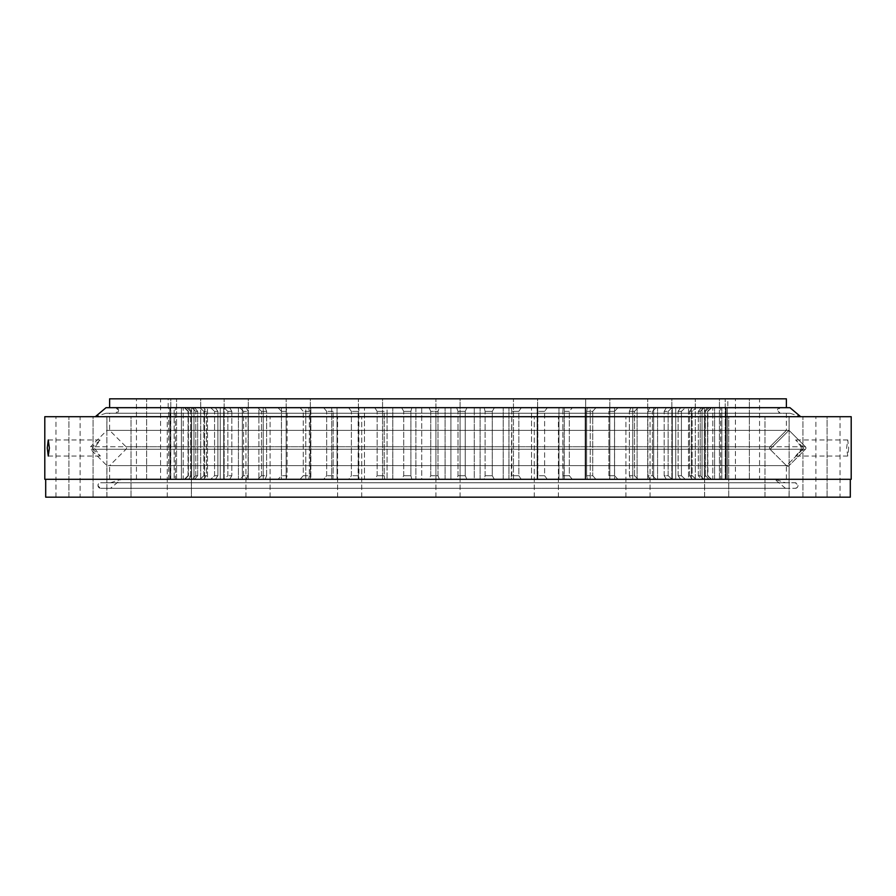 <?xml version="1.0" encoding="UTF-8"?>
<svg xmlns="http://www.w3.org/2000/svg" width="896" height="896" viewBox="0 0 896 896"><rect width="100%" height="100%" fill="white"/><g stroke="black" fill="none" stroke-linecap="round" stroke-linejoin="round"><path stroke-width="0.67" stroke-dasharray="4.48 3.36" d="M780.214 407.68L115.786 407.68A2.766 2.766 0 0 1 118.552 410.446A2.766 2.766 0 0 1 115.786 413.224L780.214 413.224L106.042 413.224L780.214 413.224L115.786 413.224L118.552 410.446L115.786 407.68L780.214 407.68A2.766 2.766 0 0 0 777.448 410.446A2.766 2.766 0 0 0 780.214 413.224L777.448 410.446L780.214 407.68L115.786 407.68L780.214 407.68M801.248 446.734L801.248 449.266L795.648 456.042L803.846 448L795.648 439.958L801.248 446.734L90.574 446.734L106.938 430.371L106.938 416.707L789.062 416.707L789.062 430.371L106.938 430.371L789.062 430.371L805.426 446.734L788.984 430.304L770.022 449.266L125.978 449.266L770.022 449.266L788.984 430.304A1.792 1.792 0 0 0 786.464 430.304L770.022 446.734A1.792 1.792 0 0 0 770.022 449.266A1.792 1.792 0 0 1 770.022 446.734L125.978 446.734A1.792 1.792 0 0 1 125.978 449.266L109.614 465.629L786.386 465.629L109.614 465.629L109.614 479.293L786.386 479.293L109.614 479.293M727.362 479.293L727.362 407.77L711.592 407.77L707.582 411.342L707.963 475.72L711.054 479.293L727.362 479.293L727.384 407.77L711.054 407.77L707.582 411.342L707.582 475.72L707.963 411.342L711.592 407.77L707.582 411.342L707.582 475.72L711.054 479.293L726.141 479.293L711.054 479.293L707.582 475.72L711.592 479.293L727.384 479.293L727.362 407.77M727.821 407.77L168.179 407.77L727.821 407.77L727.821 398.832L168.179 398.832L727.821 398.832M168.179 407.77L168.179 398.832M749.358 479.293L749.358 398.832L725.222 398.832L749.358 398.832L725.222 398.832L749.358 398.832L749.358 479.293L725.222 479.293L725.222 398.832L725.222 479.293L749.358 479.293M719.443 479.293L719.443 398.832L695.296 398.832L719.443 398.832L695.296 398.832L719.443 398.832L719.443 479.293L695.296 479.293L695.296 398.832L695.296 479.293L719.443 479.293M671.843 479.293L671.843 398.832L647.707 398.832L671.843 398.832L647.707 398.832L671.843 398.832L671.843 479.293L647.707 479.293L647.707 398.832L647.707 479.293L671.843 479.293M609.818 479.293L609.818 398.832L585.682 398.832L609.818 398.832L585.682 398.832L609.818 398.832L609.818 479.293L587.306 479.293L595.918 479.293L592.726 475.72L592.726 411.342L586.634 411.342L592.726 411.342L592.726 475.72L586.634 475.72L592.726 475.72L595.918 479.293L617.938 479.293L609.952 479.293L608.888 475.72L614.533 475.72L614.533 411.342L608.888 411.342L614.533 411.342L614.533 475.72L608.888 475.72L608.888 411.342L608.888 475.72L609.952 479.293L614.578 479.293L585.682 479.293L585.682 398.832L585.682 479.293L609.818 479.293L585.682 479.293L609.818 479.293L609.84 407.77L595.918 407.77L592.726 411.342L595.918 407.77L587.306 407.77L586.634 411.342L586.634 475.72L586.634 411.342L587.306 407.77L614.578 407.77L609.84 407.77L609.84 479.293M537.589 479.293L537.589 398.832L513.442 398.832L537.589 398.832L513.442 398.832L537.589 398.832L537.589 479.293L513.442 479.293L513.442 398.832L513.442 479.293L537.589 479.293M460.074 479.293L460.074 398.832L435.926 398.832L460.074 398.832L435.926 398.832L460.074 398.832L460.074 479.293L435.926 479.293L435.926 398.832L435.926 479.293L460.074 479.293M382.558 479.293L382.558 398.832L358.411 398.832L382.558 398.832L358.411 398.832L382.558 398.832L382.558 479.293L358.411 479.293L358.411 398.832L358.411 479.293L382.558 479.293M310.318 479.293L310.318 398.832L286.182 398.832L310.318 398.832L286.182 398.832L310.318 398.832L310.318 479.293L286.182 479.293L286.182 398.832L286.182 479.293L310.318 479.293M248.293 479.293L248.293 398.832L224.157 398.832L248.293 398.832L224.157 398.832L248.293 398.832L248.293 479.293L224.157 479.293L224.157 398.832L224.157 479.293L248.293 479.293M200.704 479.293L200.704 398.832L176.557 398.832L200.704 398.832L176.557 398.832L200.704 398.832L200.704 479.293L176.557 479.293L176.557 398.832L176.557 479.293L200.704 479.293M170.778 479.293L170.778 398.832L146.642 398.832L170.778 398.832L146.642 398.832L170.778 398.832L170.778 479.293L146.642 479.293L146.642 398.832L146.642 479.293L170.778 479.293M160.574 479.293L136.438 479.293L160.574 479.293L160.574 398.832L136.438 398.832L160.574 398.832M136.438 479.293L136.438 398.832M759.562 479.293L735.426 479.293L759.562 479.293L759.562 398.832L735.426 398.832L759.562 398.832M735.426 479.293L735.426 398.832M786.386 413.224L786.386 430.371L109.614 430.371L786.386 430.371L770.022 446.734L125.978 446.734L109.614 430.371L109.614 413.224L786.386 413.224L109.614 413.224M789.062 482.776L106.938 482.776L789.062 482.776L789.062 465.629L805.426 449.266A1.792 1.792 0 0 0 805.426 446.734L786.464 465.696L770.022 449.266L786.386 465.629L786.386 479.293M786.386 407.68L109.614 407.68L786.386 407.68M786.386 398.832L109.614 398.832M465.237 411.342L457.99 411.342L465.237 411.342L465.237 475.72L457.99 475.72L465.237 475.72L465.237 411.342L466.928 407.77L465.237 411.342M457.99 475.72L457.99 411.342L457.99 475.72L456.669 479.293L466.928 479.293L456.669 479.293L457.99 475.72M492.285 411.342L485.106 411.342L492.285 411.342L492.285 475.72L485.106 475.72L492.285 475.72L492.285 411.342L494.323 407.77L492.285 411.342M485.106 475.72L485.106 411.342L485.106 475.72L484.176 479.293L494.323 479.293L484.176 479.293L485.106 475.72M518.84 411.342L511.818 411.342L518.84 411.342L518.84 475.72L511.818 475.72L518.84 475.72L518.84 411.342L521.214 407.77L518.84 411.342M511.818 475.72L511.818 411.342L511.28 479.293L521.214 479.293L511.28 479.293L511.818 475.72M544.611 411.342L537.835 411.342L544.611 411.342L544.611 475.72L537.835 475.72L544.611 475.72L544.611 411.342L547.299 407.77L544.611 411.342M537.835 475.72L537.835 411.342L537.701 479.293L547.299 479.293L537.701 479.293L537.835 475.72M569.33 411.342L562.856 411.342L569.33 411.342L569.33 475.72L562.856 475.72L569.33 475.72L569.33 411.342L572.286 407.77L569.33 411.342M562.856 475.72L562.856 411.342L563.125 479.293L572.286 479.293L563.125 479.293L562.856 475.72M681.43 411.342L678.126 411.342L681.43 411.342L681.43 475.72L678.126 475.72L681.43 475.72L681.43 411.342L685.283 407.77L681.43 411.342M678.126 475.72L678.126 411.342L678.126 475.72L680.613 479.293L685.283 479.293L680.613 479.293L678.126 475.72M664.182 475.72L664.182 411.342L668.147 411.342L664.182 411.342L664.182 475.72L668.147 475.72L668.147 411.342L668.147 475.72L664.182 475.72L666.344 479.293L671.944 479.293L666.344 479.293L664.182 475.72M634.514 411.342L629.373 411.342L634.514 411.342L634.514 475.72L629.373 475.72L634.514 475.72L634.514 411.342L638.086 407.77L634.514 411.342M629.373 475.72L629.373 411.342L629.373 475.72L630.818 479.293L638.086 479.293L630.818 479.293L629.373 475.72M647.875 475.72L647.875 411.342L652.445 411.342L647.875 411.342L647.875 475.72L652.445 475.72L652.445 411.342L652.445 475.72L647.875 475.72L649.69 479.293L656.152 479.293L649.69 479.293L647.875 475.72M692.16 411.342L689.55 411.342L692.16 411.342L692.16 475.72L689.55 475.72L692.16 475.72L692.16 411.342L696.013 407.77L692.16 411.342M689.55 475.72L689.55 411.342L689.55 475.72L692.328 479.293L696.013 479.293L692.328 479.293L689.55 475.72M700.213 411.342L698.331 411.342L700.213 411.342L700.213 475.72L698.331 475.72L700.213 475.72L700.213 411.342L704.032 407.77L700.213 411.342M698.331 475.72L698.331 411.342L698.331 475.72L701.366 479.293L704.032 479.293L701.366 479.293L698.331 475.72M705.499 411.342L704.357 411.342L705.499 411.342L705.499 475.72L704.357 475.72L705.499 475.72L705.499 411.342L709.24 407.77L705.499 411.342M704.357 475.72L704.357 411.342L704.357 475.72L707.638 479.293L709.24 479.293L707.638 479.293L704.357 475.72M188.418 411.342L188.418 475.72L188.418 411.342L184.946 407.77L188.418 411.342M188.037 475.72L188.037 411.342L188.037 475.72L184.408 479.293L188.037 475.72M191.643 411.342L190.501 411.342L191.643 411.342L191.643 475.72L190.501 475.72L191.643 475.72L191.643 411.342L188.362 407.77L191.643 411.342M190.501 475.72L190.501 411.342L190.501 475.72L186.76 479.293L188.362 479.293L186.76 479.293L190.501 475.72M197.669 411.342L195.787 411.342L197.669 411.342L197.669 475.72L195.787 475.72L197.669 475.72L197.669 411.342L194.634 407.77L197.669 411.342M195.787 475.72L195.787 411.342L195.787 475.72L191.968 479.293L194.634 479.293L191.968 479.293L195.787 475.72M206.45 411.342L203.84 411.342L206.45 411.342L206.45 475.72L203.84 475.72L206.45 475.72L206.45 411.342L203.672 407.77L206.45 411.342M203.84 475.72L203.84 411.342L203.84 475.72L199.987 479.293L203.672 479.293L199.987 479.293L203.84 475.72M217.874 411.342L214.57 411.342L217.874 411.342L217.874 475.72L214.57 475.72L217.874 475.72L217.874 411.342L215.387 407.77L217.874 411.342M214.57 475.72L214.57 411.342L214.57 475.72L210.717 479.293L215.387 479.293L210.717 479.293L214.57 475.72M231.818 411.342L227.853 411.342L231.818 411.342L231.818 475.72L227.853 475.72L231.818 475.72L231.818 411.342L229.656 407.77L231.818 411.342M227.853 475.72L227.853 411.342L227.853 475.72L224.056 479.293L229.656 479.293L224.056 479.293L227.853 475.72M266.627 411.342L261.486 411.342L266.627 411.342L266.627 475.72L261.486 475.72L266.627 475.72L266.627 411.342L265.182 407.77L266.627 411.342M261.486 475.72L261.486 411.342L261.486 475.72L257.914 479.293L265.182 479.293L257.914 479.293L261.486 475.72M243.555 475.72L243.555 411.342L248.125 411.342L243.555 411.342L243.555 475.72L248.125 475.72L248.125 411.342L248.125 475.72L243.555 475.72L239.848 479.293L246.31 479.293L239.848 479.293L243.555 475.72M309.366 411.342L303.274 411.342L309.366 411.342L309.366 475.72L309.366 411.342L308.694 407.77L309.366 411.342M303.274 475.72L309.366 475.72L303.274 475.72L303.274 411.342L303.274 475.72L300.082 479.293L308.694 479.293L300.082 479.293L303.274 475.72M281.467 475.72L281.467 411.342L287.112 411.342L281.467 411.342L281.467 475.72L287.112 475.72L287.112 411.342L287.112 475.72L281.467 475.72L278.062 479.293L286.048 479.293L278.062 479.293L281.467 475.72M333.144 411.342L326.67 411.342L333.144 411.342L333.144 475.72L326.67 475.72L333.144 475.72L333.144 411.342M326.67 475.72L326.67 411.342L326.67 475.72L323.714 479.293L332.875 479.293L323.714 479.293L326.67 475.72M358.165 411.342L351.389 411.342L358.165 411.342L358.165 475.72L351.389 475.72L358.165 475.72L358.165 411.342M351.389 475.72L351.389 411.342L351.389 475.72L348.701 479.293L358.299 479.293L348.701 479.293L351.389 475.72M384.182 411.342L377.16 411.342L384.182 411.342L384.182 475.72L377.16 475.72L384.182 475.72L384.182 411.342M377.16 475.72L377.16 411.342L377.16 475.72L374.786 479.293L384.72 479.293L374.786 479.293L377.16 475.72M410.894 411.342L403.715 411.342L410.894 411.342L410.894 475.72L403.715 475.72L410.894 475.72L410.894 411.342L411.824 407.77L410.894 411.342M403.715 475.72L403.715 411.342L403.715 475.72L401.677 479.293L411.824 479.293L401.677 479.293L403.715 475.72M430.763 475.72L430.763 411.342L438.01 411.342L430.763 411.342L430.763 475.72L438.01 475.72L438.01 411.342L438.01 475.72L430.763 475.72L429.072 479.293L439.331 479.293L429.072 479.293L430.763 475.72M465.237 475.72L466.928 479.293L465.237 475.72M492.285 475.72L494.323 479.293L492.285 475.72M518.84 475.72L521.214 479.293L518.84 475.72M544.611 475.72L547.299 479.293L544.611 475.72M569.33 475.72L572.286 479.293L569.33 475.72M586.634 475.72L587.306 479.293L586.634 475.72M614.533 475.72L617.938 479.293L614.533 475.72M681.43 475.72L685.283 479.293L681.43 475.72M668.147 475.72L671.944 479.293L668.147 475.72M634.514 475.72L638.086 479.293L634.514 475.72M652.445 475.72L656.152 479.293L652.445 475.72M692.16 475.72L696.013 479.293L692.16 475.72M700.213 475.72L704.032 479.293L700.213 475.72M705.499 475.72L709.24 479.293L705.499 475.72M188.418 475.72L184.946 479.293L188.418 475.72M191.643 475.72L188.362 479.293L191.643 475.72M197.669 475.72L194.634 479.293L197.669 475.72M206.45 475.72L203.672 479.293L206.45 475.72M217.874 475.72L215.387 479.293L217.874 475.72M231.818 475.72L229.656 479.293L231.818 475.72M266.627 475.72L265.182 479.293L266.627 475.72M248.125 475.72L246.31 479.293L248.125 475.72M309.366 475.72L308.694 479.293L309.366 475.72M287.112 475.72L286.048 479.293L287.112 475.72M333.144 475.72L332.875 479.293L333.144 475.72M358.165 475.72L358.299 479.293L358.165 475.72M384.182 475.72L384.72 479.293L384.182 475.72M410.894 475.72L411.824 479.293L410.894 475.72M438.01 475.72L439.331 479.293L438.01 475.72M456.669 407.77L457.99 411.342L456.669 407.77L466.928 407.77L439.331 407.77L438.01 411.342L439.331 407.77L429.072 407.77L430.763 411.342L429.072 407.77L456.669 407.77M484.176 407.77L485.106 411.342L484.176 407.77L494.323 407.77L466.928 407.77L484.176 407.77M511.28 407.77L511.818 411.342L511.28 407.77L521.214 407.77L494.323 407.77L511.28 407.77M537.701 407.77L537.835 411.342L537.701 407.77L547.299 407.77L521.214 407.77L537.701 407.77M563.125 407.77L562.856 411.342L563.125 407.77L572.286 407.77L547.299 407.77L563.125 407.77M617.938 407.77L614.533 411.342L617.938 407.77L609.952 407.77L608.888 411.342L609.952 407.77L637.101 407.77L617.938 407.77M680.613 407.77L678.126 411.342L680.613 407.77L691.398 407.77L671.944 407.77L668.147 411.342L671.944 407.77L666.344 407.77L664.182 411.342L666.344 407.77L680.613 407.77M630.818 407.77L629.373 411.342L630.818 407.77L638.086 407.77L630.818 407.77M649.69 407.77L647.875 411.342L649.69 407.77L656.152 407.77L652.445 411.342L656.152 407.77L649.69 407.77L657.563 407.77L638.086 407.77L649.69 407.77M692.328 407.77L689.55 411.342L692.328 407.77L704.402 407.77L692.328 407.77M701.366 407.77L698.331 411.342L701.366 407.77L714.594 407.77L701.366 407.77M707.638 407.77L704.357 411.342L707.638 407.77L721.862 407.77L707.638 407.77M184.408 407.77L188.037 411.342L184.946 407.77L168.616 407.77L184.408 407.77M186.76 407.77L190.501 411.342L186.76 407.77L188.362 407.77L169.859 407.77L186.76 407.77M191.968 407.77L195.787 411.342L191.968 407.77L194.634 407.77L174.138 407.77L191.968 407.77M199.987 407.77L203.84 411.342L199.987 407.77L203.672 407.77L181.406 407.77L199.987 407.77M210.717 407.77L214.57 411.342L210.717 407.77L215.387 407.77L191.598 407.77L210.717 407.77M224.056 407.77L227.853 411.342L224.056 407.77L229.656 407.77L204.602 407.77L224.056 407.77M257.914 407.77L261.486 411.342L257.914 407.77L265.182 407.77L238.437 407.77L257.914 407.77M239.848 407.77L243.555 411.342L239.848 407.77L246.31 407.77L248.125 411.342L246.31 407.77L220.27 407.77L239.848 407.77M300.082 407.77L303.274 411.342L300.082 407.77L308.694 407.77L281.422 407.77L300.082 407.77M278.062 407.77L281.467 411.342L278.062 407.77L286.048 407.77L287.112 411.342L286.048 407.77L258.899 407.77L278.062 407.77M323.714 407.77L326.67 411.342L323.714 407.77L332.875 407.77L305.782 407.77L323.714 407.77M348.701 407.77L351.389 411.342L348.701 407.77L358.299 407.77L331.699 407.77L348.701 407.77M374.786 407.77L377.16 411.342L374.786 407.77L384.72 407.77L358.893 407.77L374.786 407.77M401.677 407.77L403.715 411.342L401.677 407.77L411.824 407.77L387.05 407.77L401.677 407.77M450.923 479.293L439.331 479.293L456.669 479.293L450.923 479.293L450.923 407.77L450.923 479.293M421.714 479.293L411.824 479.293L421.714 479.293L421.714 407.77L429.072 407.77L415.89 407.77L421.714 407.77L421.714 479.293M392.784 479.293L401.677 479.293L384.72 479.293L392.784 479.293L392.784 407.77L392.784 479.293M364.459 479.293L374.786 479.293L358.299 479.293L364.459 479.293L364.459 407.77L364.459 479.293M337.042 479.293L348.701 479.293L331.699 479.293L337.042 479.293L337.042 407.77L337.042 479.293M310.856 479.293L323.714 479.293L305.782 479.293L310.856 479.293L310.856 407.77L310.856 479.293M286.16 479.293L300.082 479.293L281.422 479.293L286.16 479.293L286.16 407.77L286.16 479.293M263.245 479.293L278.062 479.293L258.899 479.293L265.182 479.293L258.899 479.293L263.245 479.293L263.245 407.77L263.245 479.293M242.346 479.293L257.914 479.293L238.437 479.293L246.31 479.293L238.437 479.293L242.346 479.293L242.346 407.77L242.346 479.293M223.709 479.293L239.848 479.293L220.27 479.293L229.656 479.293L220.27 479.293L223.709 479.293L223.709 407.77L223.709 479.293M207.525 479.293L224.056 479.293L204.602 479.293L215.387 479.293L204.602 479.293L207.525 479.293L207.525 407.77L207.525 479.293M193.984 479.293L210.717 479.293L191.598 479.293L203.672 479.293L191.598 479.293L193.984 479.293L193.984 407.77L193.984 479.293M183.21 479.293L199.987 479.293L181.406 479.293L194.634 479.293L181.406 479.293L183.21 479.293L183.21 407.77L183.21 479.293M175.347 479.293L191.968 479.293L174.138 479.293L188.362 479.293L174.138 479.293L175.347 479.293L175.347 407.77L175.347 479.293M170.475 479.293L186.76 479.293L169.859 479.293L184.946 479.293L169.859 479.293L170.475 479.293L170.475 407.77L170.475 479.293M168.638 479.293L184.408 479.293L168.616 479.293L168.616 407.77M474.286 479.293L484.176 479.293L474.286 479.293L474.286 407.77L474.286 479.293M503.216 479.293L494.323 479.293L511.28 479.293L503.216 479.293L503.216 407.77L503.216 479.293M531.541 479.293L521.214 479.293L537.701 479.293L531.541 479.293L531.541 407.77L531.541 479.293M558.958 479.293L547.299 479.293L564.301 479.293L558.958 479.293L558.958 407.77L558.958 479.293M585.144 479.293L572.286 479.293L590.218 479.293L585.144 479.293L585.144 407.77L572.286 407.77L590.218 407.77L585.144 407.77L585.144 479.293M632.755 479.293L617.938 479.293L637.101 479.293L630.818 479.293L637.101 479.293L632.755 479.293L632.755 407.77L632.755 479.293M653.654 479.293L638.086 479.293L657.563 479.293L649.69 479.293L657.563 479.293L653.654 479.293L653.654 407.77L653.654 479.293M672.291 479.293L656.152 479.293L675.73 479.293L666.344 479.293L675.73 479.293L672.291 479.293L672.291 407.77L656.152 407.77L675.73 407.77L672.291 407.77L672.291 479.293M688.475 479.293L671.944 479.293L691.398 479.293L680.613 479.293L691.398 479.293L688.475 479.293L688.475 407.77L688.475 479.293M702.016 479.293L685.283 479.293L704.402 479.293L692.328 479.293L704.402 479.293L702.016 479.293L702.016 407.77L702.016 479.293M712.79 479.293L696.013 479.293L714.594 479.293L701.366 479.293L714.594 479.293L712.79 479.293L712.79 407.77L712.79 479.293M720.653 479.293L704.032 479.293L721.862 479.293L707.638 479.293L721.862 479.293L720.653 479.293L720.653 407.77L720.653 479.293M725.525 479.293L709.24 479.293L726.141 479.293L725.525 479.293L725.525 407.77L709.24 407.77L726.141 407.77L725.525 407.77L725.525 479.293M590.218 407.77L587.306 407.77L590.218 407.77L590.218 479.293L590.218 407.77M614.578 407.77L609.952 407.77L614.578 407.77L614.578 479.293L614.578 407.77M675.73 407.77L666.344 407.77L675.73 407.77L675.73 479.293L675.73 407.77M726.141 407.77L711.054 407.77L726.141 407.77L726.141 479.293L726.141 407.77M415.89 407.77L411.824 407.77L415.89 407.77L415.89 479.293L415.89 407.77M387.05 407.77L384.72 407.77L387.05 407.77L387.05 479.293L387.05 407.77M358.893 407.77L358.299 407.77L358.893 407.77L358.893 479.293L358.893 407.77M331.699 407.77L332.875 407.77L331.699 407.77L331.699 479.293L331.699 407.77M305.782 407.77L308.694 407.77L305.782 407.77L305.782 479.293L305.782 407.77M281.422 407.77L286.048 407.77L281.422 407.77L281.422 479.293L281.422 407.77M258.899 407.77L265.182 407.77L258.899 407.77L258.899 479.293L258.899 407.77M238.437 407.77L246.31 407.77L238.437 407.77L238.437 479.293L238.437 407.77M220.27 407.77L229.656 407.77L220.27 407.77L220.27 479.293L220.27 407.77M204.602 407.77L215.387 407.77L204.602 407.77L204.602 479.293L204.602 407.77M191.598 407.77L203.672 407.77L191.598 407.77L191.598 479.293L191.598 407.77M181.406 407.77L194.634 407.77L181.406 407.77L181.406 479.293L181.406 407.77M174.138 407.77L188.362 407.77L174.138 407.77L174.138 479.293L174.138 407.77M169.859 407.77L184.946 407.77L169.859 407.77L169.859 479.293L169.859 407.77M445.077 479.293L445.077 407.77L445.077 479.293M480.11 479.293L480.11 407.77L480.11 479.293M508.95 479.293L508.95 407.77L508.95 479.293M537.107 479.293L537.107 407.77L537.107 479.293M564.301 479.293L564.301 407.77L564.301 479.293M691.398 479.293L691.398 407.77L691.398 479.293M637.101 479.293L637.101 407.77L637.101 479.293M657.563 479.293L657.563 407.77L657.563 479.293M704.402 479.293L704.402 407.77L704.402 479.293M714.594 479.293L714.594 407.77L714.594 479.293M721.862 479.293L721.862 407.77L721.862 479.293M92.68 449.266L92.68 446.734L100.352 439.958L94.248 448L100.352 456.042L92.68 449.266L90.574 449.266L106.938 465.629L789.062 465.629L106.938 465.629L106.938 482.776M848.725 448L847.75 456.042L846.619 448L847.75 439.958L848.725 448M795.234 488.32A2.766 2.766 0 0 0 798.011 485.554A2.766 2.766 0 0 0 795.234 482.776L100.766 482.776L795.234 482.776C798.93 485.386 798.93 487.234 795.234 488.32L100.766 488.32A2.766 2.766 0 0 1 97.989 485.554A2.766 2.766 0 0 1 100.766 482.776L785.49 482.776L100.766 482.776C97.07 483.851 97.07 485.699 100.766 488.32L795.234 488.32M827.075 497.168L827.075 416.707L802.939 416.707L827.075 416.707L802.939 416.707L827.075 416.707L827.075 497.168L802.939 497.168L802.939 416.707L802.939 497.168L827.075 497.168M789.118 497.168L789.118 416.707L764.982 416.707L789.118 416.707L764.982 416.707L789.118 416.707L789.118 497.168L764.982 497.168L764.982 416.707L764.982 497.168L789.118 497.168M728.739 497.168L728.739 416.707L704.603 416.707L728.739 416.707L704.603 416.707L728.739 416.707L728.739 497.168L704.603 497.168L704.603 416.707L704.603 497.168L728.739 497.168M637.974 416.707L650.048 416.707L637.974 416.707M637.974 497.168L650.048 497.168L637.974 497.168M546.336 416.707L558.41 416.707L546.336 416.707M546.336 497.168L558.41 497.168L546.336 497.168M448 416.707L95.312 416.707L448 416.707M448 497.168L435.926 497.168L448 497.168M349.664 416.707L337.59 416.707L349.664 416.707M349.664 497.168L337.59 497.168L349.664 497.168M258.026 416.707L245.952 416.707L258.026 416.707M258.026 497.168L245.952 497.168L258.026 497.168M179.334 416.707L167.261 416.707L179.334 416.707M179.334 497.168L167.261 497.168L191.397 497.168L191.397 416.707L167.261 416.707L191.397 416.707L191.397 497.168L179.334 497.168M131.018 497.168L131.018 416.707L106.882 416.707L131.018 416.707L106.882 416.707L131.018 416.707L131.018 497.168L106.882 497.168L106.882 416.707L106.882 497.168L131.018 497.168M93.061 497.168L93.061 416.707L68.925 416.707L93.061 416.707L68.925 416.707L93.061 416.707L93.061 497.168L68.925 497.168L68.925 416.707L68.925 497.168L93.061 497.168M80.114 497.168L55.978 497.168L80.114 497.168L80.114 416.707L55.978 416.707L80.114 416.707M55.978 497.168L55.978 416.707M167.261 497.168L167.261 416.707L167.261 497.168L191.397 497.168L167.261 497.168M840.022 497.168L815.886 497.168L840.022 497.168L840.022 416.707L815.886 416.707L840.022 416.707M815.886 497.168L815.886 416.707M45.696 497.168L850.304 497.168M850.304 479.293L45.696 479.293L850.304 479.293M789.062 497.168L106.938 497.168L789.062 497.168L789.062 488.32L106.938 488.32L789.062 488.32M106.938 497.168L106.938 488.32M44.8 479.293L851.2 479.293M851.2 416.707L44.8 416.707M789.062 416.707L106.938 416.707M106.042 407.68L789.958 407.68M448 413.224L789.958 413.224L448 413.224M448 479.293L774.76 479.293L448 479.293M448 488.32L100.766 488.32L448 488.32M770.022 446.734L786.464 430.304M94.752 446.734L805.426 446.734L786.464 465.696A1.792 1.792 0 0 0 788.984 465.696L805.426 449.266L788.984 465.696M803.32 446.734L805.426 446.734A1.792 1.792 0 0 1 805.426 449.266L803.32 449.266M801.248 449.266L90.574 449.266L90.574 446.734L92.68 446.734M94.752 449.266L805.426 449.266M48.25 456.042L100.352 456.042M847.75 456.042L795.648 456.042M625.912 497.168L625.912 416.707L625.912 497.168M534.274 497.168L534.274 416.707L534.274 497.168M435.926 497.168L435.926 416.707L435.926 497.168M337.59 497.168L337.59 416.707L337.59 497.168M245.952 497.168L245.952 416.707L245.952 497.168M650.048 497.168L650.048 416.707L650.048 497.168M558.41 497.168L558.41 416.707L558.41 497.168M460.074 497.168L460.074 416.707L460.074 497.168M361.726 497.168L361.726 416.707L361.726 497.168M270.088 497.168L270.088 416.707L270.088 497.168M847.75 439.958L795.648 439.958M48.25 439.958L100.352 439.958M106.042 413.224L95.312 416.707M789.958 413.224L800.688 416.707M785.49 488.32L774.76 479.293L785.49 482.776M110.51 482.776L121.24 479.293L110.51 488.32"/><path stroke-width="1.34" d="M109.614 407.68L109.614 398.832L786.386 398.832L786.386 407.68M47.275 448L48.25 456.042L49.381 448L48.25 439.958L47.275 448M850.304 479.293L850.304 497.168L45.696 497.168L45.696 479.293M44.8 479.293L44.8 416.707L851.2 416.707L851.2 479.293L44.8 479.293M800.688 416.707L789.958 407.68L106.042 407.68L95.312 416.707"/></g></svg>
